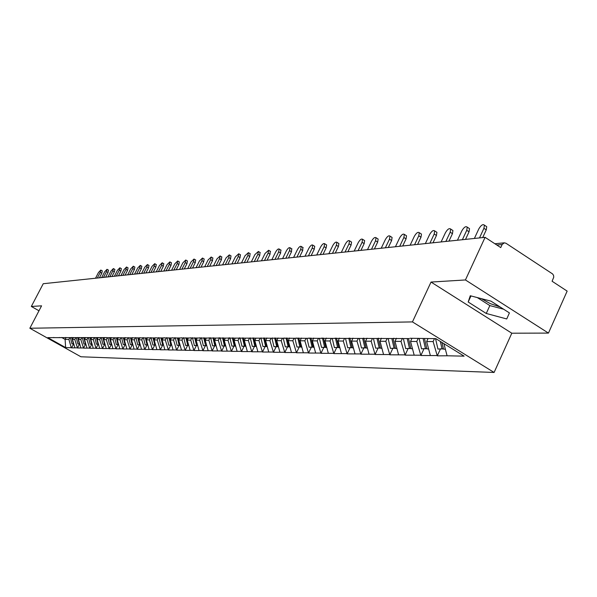 <?xml version="1.0" encoding="UTF-8"?>
<svg xmlns="http://www.w3.org/2000/svg" width="597" height="597" viewBox="0 0 597 597"><rect width="100%" height="100%" fill="white"/><g stroke="black" fill="none" stroke-linecap="round" stroke-linejoin="round"><path stroke-width="0.9" d="M481.339 298.634L490.309 303.642L500.077 306.955M548.449 333.089L465.429 279.956L431.034 282.06L511.801 333.208L548.449 333.089L567.15 291.112L552.091 281.247L553.755 277.157L553.553 275.351L552.583 273.933L505.957 243.248L504.301 242.83L502.144 244.494L500.734 247.583L485.092 237.33L43.245 283.717L31.328 306.462L38.977 310.776M511.801 333.208L494.1 372.461L80.923 356.775L29.85 328.246L412.445 321.91L494.1 372.461M443.899 343.648L447.101 355.782L464.115 356.148L435.795 338.633L409.967 338.275M447.101 355.782L437.28 355.857L440.385 349.111M434.474 338.626L433.116 341.574L437.28 355.857M436.81 355.566L420.878 355.499L423.945 348.879M418.251 338.29L416.766 341.477L420.878 355.499M420.407 355.208L405.064 355.148L408.087 348.648M402.438 338.335L401.012 341.387L405.064 355.148M404.602 354.872L389.811 354.819L392.796 348.432M387.125 338.506L385.819 341.297L389.811 354.819M389.356 354.543L375.088 354.499L378.028 348.223M372.438 338.469L371.147 341.208L375.088 354.499M374.632 354.23L360.864 354.185L363.774 348.021M358.26 338.432L356.984 341.126L360.864 354.185M360.416 353.924L347.118 353.887L349.991 347.827M344.551 338.395L343.29 341.044L347.118 353.887M346.678 353.625L333.827 353.596L336.663 347.633M331.298 338.365L330.051 340.969L333.827 353.596M333.395 353.342L320.97 353.32L323.768 347.454M318.47 338.327L317.246 340.894L320.97 353.32M320.544 353.066L308.522 353.043L311.291 347.275M306.06 338.298L304.843 340.82L308.522 353.043M308.097 352.797L296.463 352.782L299.201 347.103M294.037 338.268L292.836 340.745L296.463 352.782M296.052 352.536L284.784 352.528L287.485 346.932M282.381 338.238L281.202 340.678L284.784 352.528M284.373 352.282L273.456 352.282L276.127 346.775M271.09 338.208L269.919 340.611L273.456 352.282M273.053 352.043L262.471 352.043L265.105 346.618M260.135 338.178L258.979 340.551L262.471 352.043M262.068 351.805L251.807 351.805L254.419 346.461M249.516 338.126L248.359 340.484L251.807 351.805M251.412 351.573L241.457 351.581L244.039 346.312M239.27 337.954L238.054 340.424L241.457 351.581M241.069 351.357L231.405 351.364L233.957 346.17M229.27 337.865L228.039 340.365L231.405 351.364M231.017 351.14L221.636 351.148L224.159 346.036M219.532 337.842L218.315 340.312L221.636 351.148M221.256 350.932L212.144 350.939L214.636 345.894M210.062 337.82L208.86 340.253L212.144 350.939M211.763 350.723L202.913 350.738L205.375 345.767M200.853 337.805L199.667 340.2L202.913 350.738M202.54 350.529L193.928 350.543L196.368 345.641M191.898 337.783L190.719 340.148L193.928 350.543M193.562 350.335L185.189 350.357L187.6 345.514M183.182 337.76L182.018 340.096L185.189 350.357M184.824 350.148L176.675 350.17L179.063 345.394M174.697 337.745L173.54 340.044L176.675 350.17M176.316 349.961L168.391 349.991L170.749 345.275M166.429 337.723L165.294 339.999L168.391 349.991M168.033 349.782L160.317 349.812L162.653 345.156M158.384 337.708L157.25 339.947L160.317 349.812M159.966 349.611L152.451 349.641L154.757 345.044M150.534 337.693L149.422 339.902L152.451 349.641M152.101 349.439L144.78 349.476L147.063 344.932M142.884 337.671L141.78 339.857L144.78 349.476M144.437 349.275L137.295 349.312L139.564 344.827L140.131 344.663M135.429 337.656L134.332 339.812L137.295 349.312M136.959 349.118L130.004 349.148L132.25 344.708M128.154 337.641L127.071 339.768L130.004 349.148M129.661 348.961L122.885 348.999L125.109 344.603M121.049 337.626L119.982 339.73L122.885 348.999M122.549 348.805L115.93 348.842L118.146 344.491M114.079 337.686L113.064 339.686L115.93 348.842M115.602 348.655L109.147 348.693L111.34 344.387M69.804 337.686L68.909 339.432L71.274 347.7L65.625 347.581L47.812 337.633L106.923 337.589L107.266 337.783L106.303 339.648L109.147 348.693M108.818 348.514L102.52 348.551L104.699 344.282M100.654 337.768L99.706 339.611L102.52 348.551M102.199 348.372L96.05 348.409L98.206 344.185M94.199 337.753L93.266 339.574L96.05 348.409M95.729 348.23L89.722 348.275L91.863 344.088M87.893 337.738L86.968 339.536L89.722 348.275M89.401 348.096L83.535 348.133L85.662 343.991M81.729 337.715L80.811 339.499L83.535 348.133M83.222 347.961L77.491 348.006L79.602 343.902M75.7 337.701L74.797 339.462L77.491 348.006M77.185 347.827L71.58 347.879L73.677 343.812M107.266 337.783L110.587 337.603M409.117 338.566L109.99 337.79M428.004 338.611L426.654 341.536L433.116 341.574M426.654 341.536L430.325 355.424M412.012 338.275L410.542 341.439L416.766 341.477M410.542 341.439L414.161 355.073M393.11 338.521L393.945 338.238M396.46 338.238L395.005 341.35L401.012 341.387M395.005 341.35L398.572 354.745M377.677 338.484L378.498 338.2M381.453 338.208L380.02 341.26L385.819 341.297M380.02 341.26L383.535 354.417M362.797 338.447L363.61 338.171M366.968 338.178L365.551 341.178L371.147 341.208M365.551 341.178L369.021 354.103M348.439 338.409L349.238 338.133M352.969 338.141L351.573 341.096L356.984 341.126M351.573 341.096L354.991 353.805M334.574 338.372L335.365 338.103M339.439 338.111L338.059 341.014L343.29 341.044M338.059 341.014L341.432 353.514M321.179 338.335L321.955 338.074M326.358 338.081L324.992 340.939L330.051 340.969M324.992 340.939L328.32 353.23M308.231 338.305L309 338.044M313.694 338.059L312.35 340.865L317.246 340.894M312.35 340.865L315.626 352.961M295.702 338.268L296.463 338.014M301.433 338.029L300.104 340.79L304.843 340.82M300.104 340.79L303.343 352.693M283.575 338.238L284.329 337.992M289.56 337.999L288.239 340.723L292.836 340.745M288.239 340.723L291.44 352.439M271.836 338.208L272.575 337.962M278.045 337.977L276.747 340.656L281.202 340.678M276.747 340.656L279.903 352.193M260.464 338.178L261.195 337.939M266.889 337.947L265.598 340.588L269.919 340.611M265.598 340.588L268.717 351.946M249.434 338.148L250.158 337.909M255.979 338.089L254.785 340.521L258.979 340.551M254.785 340.521L257.867 351.715M238.748 338.126L239.457 337.887M245.434 338.141L244.292 340.462L248.359 340.484M244.292 340.462L247.33 351.491M228.375 338.096L229.076 337.865M235.225 338.118L234.106 340.402L238.054 340.424M234.106 340.402L237.106 351.267M218.301 338.074L218.995 337.842M225.315 338.089L224.203 340.342L228.039 340.365M224.203 340.342L227.166 351.058M208.525 338.044L209.211 337.82M215.689 338.066L214.584 340.29L218.315 340.312M214.584 340.29L217.517 350.849M199.025 338.021L199.704 337.798M206.323 338.044L205.234 340.23L208.86 340.253M205.234 340.23L208.129 350.648M189.794 337.999L190.465 337.783M197.211 338.014L196.137 340.178L199.667 340.2M196.137 340.178L198.995 350.446M180.816 337.977L181.481 337.76M188.353 337.992L187.286 340.126L190.719 340.148M187.286 340.126L190.115 350.26M172.085 337.954L172.742 337.738M179.727 337.969L178.675 340.074L182.018 340.096M178.675 340.074L181.473 350.073M163.593 337.932L164.242 337.723M171.332 337.947L170.294 340.029L173.54 340.044M170.294 340.029L173.055 349.894M155.324 337.909L155.966 337.701M163.153 337.932L162.123 339.977L165.294 339.999M162.123 339.977L164.854 349.715M147.272 337.887L147.907 337.686M155.183 337.909L154.168 339.932L157.25 339.947M154.168 339.932L156.862 349.543M139.429 337.865L140.056 337.663M147.444 337.835L146.407 339.887L149.422 339.902M146.407 339.887L149.078 349.379M131.788 337.85L132.407 337.648M139.922 337.708L138.847 339.842L141.78 339.857M138.847 339.842L141.489 349.215M124.333 337.827L124.952 337.633M132.556 337.648L131.474 339.797L134.332 339.812M131.474 339.797L134.086 349.051M117.072 337.812L117.676 337.618M125.355 337.633L124.273 339.753L127.071 339.768M124.273 339.753L126.862 348.902M118.318 337.618L117.258 339.715L119.982 339.73M117.258 339.715L119.81 348.745M103.072 337.775L103.669 337.581M111.46 337.603L110.4 339.671L113.064 339.686M110.4 339.671L112.93 348.596M96.326 337.753L96.915 337.566L97.333 339.275M104.751 337.589L103.706 339.633L106.303 339.648M103.706 339.633L106.214 348.454M89.744 337.738L90.326 337.551M98.206 337.574L97.169 339.596L99.706 339.611M97.169 339.596L99.647 348.312M83.311 337.723L83.886 337.536M91.811 337.559L90.781 339.559L93.266 339.574M90.781 339.559L93.236 348.178M77.028 337.708L77.603 337.529M85.558 337.544L84.543 339.521L86.968 339.536M84.543 339.521L86.968 348.044M70.894 337.693L71.461 337.514M79.446 337.529L78.438 339.484L80.811 339.499M78.438 339.484L80.849 347.909M64.894 337.678L65.454 337.499M73.476 337.514L72.476 339.447L74.797 339.462M72.476 339.447L74.856 347.782M59.028 337.663L59.588 337.484M66.095 337.499L65.11 339.409L68.909 339.432M61.692 337.492L65.11 339.409L65.625 347.581M53.297 337.648L53.849 337.469M465.429 279.956L485.092 237.33M431.034 282.06L412.445 321.91M29.85 328.246L41.566 305.836L31.328 306.462M486.257 313.47L506.741 318.955L509.413 312.91L491.01 301.164L470.272 295.746L468.182 302.007L486.257 313.47L489.853 305.589L503.614 309.209M477.287 297.575L489.853 305.589M470.981 295.933L468.182 302.007M102.266 270.881L101.803 273.217L100.274 272.322L100.818 270.038L98.468 272.53L95.527 278.232M73.722 343.797L71.953 343.865L70.424 337.686M71.819 337.514L73.401 343.887M72.312 337.514L72.692 339.036M100.274 272.322L97.326 278.038M101.803 273.217L99.423 277.821M108.49 270.157L108.035 272.516L106.49 271.613L107.035 269.307L104.647 271.822L101.669 277.583M79.692 343.879L77.871 343.947L76.326 337.708M77.752 337.529L79.349 343.969M78.252 337.529L78.64 339.096M106.49 271.613L103.512 277.389M108.035 272.516L105.632 277.165M114.855 269.411L114.4 271.792L112.84 270.881L113.385 268.553L110.952 271.098L107.953 276.926M85.804 343.954L83.923 344.036L82.356 337.723M83.826 337.559L85.438 344.059M84.334 337.544L84.729 339.156M112.84 270.881L109.833 276.724M114.4 271.792L111.975 276.501M121.363 268.657L120.915 271.06L119.34 270.142L119.885 267.784L117.408 270.359L114.385 276.247M92.057 344.036L90.11 344.126L88.528 337.738M90.05 337.641L91.654 344.148M90.55 337.559L90.96 339.215M119.34 270.142L116.303 276.045M120.915 271.06L118.467 275.821M128.019 267.874L127.579 270.307L125.989 269.374L126.527 267.001L124.012 269.605L120.96 275.56M98.453 344.118L96.438 344.215L94.841 337.753M96.415 337.73L98.027 344.238M125.989 269.374L122.922 275.351M127.579 270.307L125.109 275.12M134.832 267.083L134.392 269.538L132.795 268.598L133.332 266.195L130.773 268.829L127.683 274.851M105.005 344.2L102.915 344.305L101.303 337.768M102.923 337.775L104.542 344.327M103.438 337.656L103.856 339.342M132.795 268.598L129.698 274.642M134.392 269.538L131.9 274.411M141.802 266.269L141.37 268.754L139.758 267.799L140.288 265.374L137.683 268.038L134.571 274.127M111.706 344.282L109.55 344.402L107.915 337.783M109.572 337.79L111.206 344.424M110.124 337.745L110.535 339.409M139.758 267.799L136.631 273.911M141.37 268.754L138.855 273.68M148.937 265.434L148.519 267.949L146.884 266.978L147.422 264.538L144.765 267.225L141.616 273.389M118.572 344.372L116.34 344.499L114.691 337.805M116.385 337.805L118.042 344.521M116.96 337.812L117.378 339.477M146.884 266.978L143.728 273.172M148.519 267.949L145.974 272.933M156.25 264.583L155.839 267.12L154.183 266.143L154.72 263.673L152.011 266.389L148.84 272.635M125.586 344.469L123.295 344.596L121.631 337.82M123.37 337.827L125.034 344.618M125.445 343.894L125.654 344.633M123.96 337.827L124.377 339.551M154.183 266.143L150.996 272.404M155.839 267.12L153.272 272.165M163.735 263.702L163.332 266.277L161.668 265.284L162.197 262.792L159.444 265.538L156.235 271.859M132.765 344.566L130.422 344.7L128.721 337.768M130.519 337.842L132.206 344.723M132.452 343.26L132.862 344.73M131.124 337.842L131.556 339.626M161.668 265.284L158.444 271.62M163.332 266.277L160.742 271.381M171.406 262.807L171.018 265.411L169.332 264.404L169.854 261.889L167.048 264.665L163.809 271.06M135.967 337.656L137.72 344.805L139.549 344.827L137.847 337.865M139.623 342.588L140.258 344.835M138.467 337.865L138.914 339.708M169.332 264.404L166.078 270.822M171.018 265.411L168.399 270.583M179.272 261.889L178.891 264.523L177.19 263.508L177.712 260.964L174.846 263.777L171.578 270.247M147.675 344.767L145.205 344.909L143.437 337.671M145.362 337.88L147.086 344.939M146.966 341.88L147.832 344.947M145.996 337.887L146.459 339.79M177.19 263.508L173.899 270.001M178.891 264.523L176.242 269.754M187.331 260.949L186.965 263.613L185.242 262.583L185.764 260.008L182.846 262.859L179.54 269.411M155.414 344.872L152.884 345.021L151.093 337.693M153.063 337.902L154.81 345.044M154.504 341.126L155.608 345.059M153.713 337.902L154.198 339.872M185.242 262.583L181.928 269.157M186.965 263.613L184.294 268.911M195.6 259.986L195.249 262.68L193.503 261.635L194.025 259.038L191.047 261.919L187.704 268.553M163.354 344.984L160.757 345.133L158.944 337.708M160.966 337.924L162.735 345.156M162.22 340.335L163.578 345.17M161.638 337.924L162.13 339.962M193.503 261.635L190.152 268.292M195.249 262.68L192.547 268.046M204.084 258.994L203.741 261.717L201.987 260.665L202.502 258.038L199.465 260.949L196.085 267.672M171.503 345.096L168.839 345.245L167.003 337.723M169.078 337.947L170.861 345.275M169.764 337.947L171.764 345.29M201.987 260.665L198.6 267.411M203.741 261.717L201.017 267.157M212.793 257.971L212.465 260.732L210.689 259.665L211.204 257.016L208.099 259.964L204.681 266.769M179.869 345.208L177.13 345.365L175.279 337.745M177.406 337.969L179.212 345.394M178.107 337.969L180.167 345.409M210.689 259.665L207.263 266.501M212.465 260.732L209.704 266.24M221.733 256.926L221.42 259.725L219.621 258.643L220.136 255.964L216.965 258.949L213.51 265.844M188.458 345.32L185.645 345.484L183.772 337.768M185.913 337.79L187.786 345.514M186.682 337.992L188.794 345.529M219.621 258.643L216.159 265.568M221.42 259.725L218.629 265.307M230.912 255.859L230.614 258.688L228.8 257.591L229.308 254.882L226.069 257.904L222.577 264.889M197.286 345.439L194.398 345.611L192.503 337.783M194.689 337.79L196.592 345.641M195.488 338.014L197.667 345.656M228.8 257.591L225.3 264.605M230.614 258.688L227.8 264.344M240.345 254.755L240.061 257.62L238.225 256.509L238.733 253.77L235.419 256.829L231.897 263.911M206.353 345.566L203.383 345.738L201.465 337.805M203.719 337.812L205.644 345.767M204.495 337.872L206.778 345.782M238.225 256.509L234.688 263.62M240.061 257.62L237.218 263.352M250.039 253.621L249.777 256.531L247.919 255.397L248.419 252.635L245.031 255.725L241.472 262.911M215.681 345.693L212.622 345.872L210.681 337.827M212.995 337.827L214.942 345.902M213.786 337.835L215.733 345.909L216.144 345.917M247.919 255.397L244.345 262.605M249.777 256.531L246.897 262.337M260.008 252.456L259.762 255.404L257.882 254.255L258.382 251.464L254.912 254.591L251.315 261.874M225.27 345.82L222.129 346.006L220.159 337.842M222.539 337.85L224.509 346.036M223.353 337.85L225.323 346.051L225.785 346.059M257.882 254.255L254.27 261.561M259.762 255.404L256.852 261.292M270.254 251.262L270.031 254.247L268.135 253.076L268.628 250.262L265.083 253.427L261.434 260.814M235.136 345.954L231.905 346.141L229.912 337.865M232.36 337.872L234.36 346.178M233.196 337.872L235.188 346.193L235.703 346.2M268.135 253.076L264.478 260.493M270.031 254.247L267.09 260.217M280.806 250.024L280.605 253.053L278.68 251.867L279.172 249.024C278.224 248.583 277.015 249.65 275.538 252.225L271.851 259.717M245.292 346.088L241.964 346.282L239.949 337.887M242.472 337.895L244.486 346.32M243.322 337.895L245.345 346.335L245.912 346.342M278.68 251.867L274.986 259.389M280.605 253.053L277.627 259.113M291.657 248.755L291.485 251.822L289.538 250.621L290.03 247.748C289.052 247.277 287.814 248.359 286.306 250.994L282.582 258.591M255.747 346.23L252.322 346.432L250.277 337.917M252.874 337.917L254.926 346.469M253.762 337.924L255.807 346.484L256.426 346.491M289.538 250.621L285.799 258.255M291.485 251.822L288.478 257.971M302.843 247.449L302.694 250.561L300.724 249.337L301.209 246.442C300.209 245.934 298.933 247.031 297.388 249.725L293.62 257.434M266.523 346.379L262.986 346.588L260.941 338.021M263.598 337.947L265.672 346.626M264.508 337.947L266.583 346.633L267.262 346.648M300.724 249.337L296.94 257.083M302.694 250.561L299.649 256.8M314.358 246.106L314.723 246.33L314.238 249.262L312.246 248.016L312.731 245.091C311.701 244.554 310.388 245.658 308.813 248.412L305 256.24M277.62 346.529L273.986 346.745L271.941 338.171M274.65 337.969L276.747 346.782M275.59 337.969L277.687 346.797L278.433 346.805M312.246 248.016L308.425 255.882M314.238 249.262L311.164 255.591M326.231 244.718L326.626 244.957L326.141 247.919L324.126 246.658L324.611 243.703C323.544 243.128 322.201 244.248 320.589 247.061L316.731 255.009M289.075 346.678L285.321 346.902L283.262 338.238M286.045 337.992L288.172 346.947M287.008 337.999L289.142 346.954L289.948 346.969M324.126 246.658L320.261 254.635M326.141 247.919L323.029 254.344M338.477 243.285L338.895 243.546L338.417 246.531L336.38 245.255L336.857 242.27C335.76 241.658 334.38 242.792 332.723 245.673L328.828 253.74M300.881 346.835L297.007 347.066L294.925 338.268M297.799 338.021L299.955 347.111M298.798 338.021L300.955 347.126L301.828 347.141M336.38 245.255L332.462 253.352M338.417 246.531L335.268 253.061M351.111 241.807L351.558 242.091L351.088 245.106L349.021 243.8L349.499 240.792C348.364 240.136 346.954 241.285 345.253 244.233L341.305 252.427M313.074 346.999L309.074 347.238L306.962 338.298M309.933 338.044L312.112 347.282M310.962 338.051L313.141 347.297L314.097 347.312M349.021 243.8L345.059 252.031M351.088 245.106L347.894 251.733M364.148 240.285L364.633 240.591L364.163 243.628L362.073 242.307L362.543 239.27C361.379 238.569 359.924 239.733 358.178 242.755L354.185 251.076M325.663 347.17L321.537 347.417L319.395 338.335M322.462 338.074L324.671 347.461M323.522 338.081L325.738 347.476L326.768 347.491M362.073 242.307L358.058 250.665M364.163 243.628L360.939 250.367M377.61 238.71L378.14 239.046L377.67 242.106L375.55 240.763L376.02 237.703C374.819 236.949 373.326 238.121 371.528 241.225L367.483 249.68M338.671 347.342L334.402 347.603L332.23 338.365M335.402 338.103L337.648 347.648M336.499 338.103L338.745 347.663L339.857 347.678M375.55 240.763L371.491 249.255M377.67 242.106L374.401 248.949M391.52 237.084L392.095 237.449L391.625 240.531L389.483 239.166L389.953 236.084C388.714 235.278 387.169 236.464 385.326 239.643L381.229 248.233M352.118 347.521L347.708 347.79L345.499 338.402M348.82 338.283L351.058 347.842M349.917 338.133L352.193 347.857L353.394 347.872M389.483 239.166L385.371 247.8M391.625 240.531L388.319 247.494M405.9 235.397L406.527 235.8L406.057 238.904L403.885 237.509L404.356 234.405C403.079 233.539 401.49 234.74 399.587 238.002L395.445 246.748M366.028 347.708L361.461 347.984L359.23 338.432M362.685 338.447L364.931 348.036M363.797 338.171L366.103 348.051L367.401 348.073M403.885 237.509L399.721 246.292M406.057 238.904L402.714 245.979M420.781 233.658L421.46 234.099L420.989 237.225L418.788 235.8L419.258 232.681C417.937 231.748 416.303 232.957 414.34 236.315L410.139 245.203M380.416 347.902L375.692 348.193L373.431 338.469M377.013 338.484L379.282 348.238M378.185 338.312L380.505 348.26L381.893 348.275M418.788 235.8L414.572 244.733M420.989 237.225L417.601 244.419M436.176 231.86L436.914 232.337L436.444 235.479L434.213 234.031L434.683 230.897C433.325 229.89 431.631 231.114 429.609 234.561L425.355 243.606M395.326 348.096L390.431 348.402L388.132 338.506M391.841 338.521L394.147 348.454M393.102 338.521L395.408 348.469L396.908 348.491M434.213 234.031L429.944 243.121M436.444 235.479L433.012 242.8M452.116 229.994L452.922 230.517L452.451 233.673L450.19 232.203L450.66 229.047C449.257 227.964 447.511 229.196 445.422 232.748L441.116 241.949M410.766 348.297L405.699 348.618L403.363 338.551M407.214 338.559L409.549 348.67M408.512 338.559L410.863 348.693L412.475 348.715M450.19 232.203L445.869 241.449M452.451 233.673L448.981 241.121M468.638 228.061L469.518 228.636L469.048 231.8L466.75 230.3L467.227 227.136C465.779 225.964 463.973 227.211 461.809 230.867L457.451 240.233M426.788 348.514L421.527 348.842L419.154 338.581M423.146 338.603L425.519 348.902M424.497 338.603L426.877 348.917L428.609 348.939M466.75 230.3L462.377 239.718M469.048 231.8L465.526 239.39M485.764 226.054L486.727 226.688L486.257 229.86L483.928 228.33L484.406 225.159C482.913 223.897 481.048 225.151 478.801 228.92L474.384 238.457M443.399 348.73L437.944 349.073L435.541 338.633M440.317 341.432L442.086 349.133M441.959 342.447L443.496 349.155L445.355 349.178M483.928 228.33L479.503 237.919M486.257 229.86L482.689 237.584M502.144 244.494L496.801 245.009M494.876 243.74L504.301 242.83M102.348 270.926L100.818 270.038M108.572 270.202L107.035 269.307M114.937 269.463L113.385 268.553M121.452 268.71L119.885 267.784M128.109 267.934L126.527 267.001M134.929 267.143L133.332 266.195M141.907 266.329L140.288 265.374M149.049 265.501L147.422 264.538M156.362 264.65L154.72 263.673M163.862 263.777L162.197 262.792M171.54 262.889L169.854 261.889M179.413 261.979L177.712 260.964M187.48 261.038L185.764 260.008M195.764 260.076L194.025 259.038M204.256 259.091L202.502 258.038M212.972 258.083L211.204 257.016M221.927 257.046L220.136 255.964M231.121 255.986L229.308 254.882M240.569 254.889L238.733 253.77M250.277 253.77L248.419 252.635M260.255 252.613L258.382 251.464M270.531 251.427L268.628 250.262M281.097 250.203L279.172 249.024M291.97 248.949L290.03 247.748M303.179 247.658L301.209 246.442M314.723 246.33L312.731 245.091M326.626 244.957L324.611 243.703M338.895 243.546L336.857 242.27M351.558 242.091L349.499 240.792M364.633 240.591L362.543 239.27M378.14 239.046L376.02 237.703M392.095 237.449L389.953 236.084M406.527 235.8L404.356 234.405M421.46 234.099L419.258 232.681M436.914 232.337L434.683 230.897M452.922 230.517L450.66 229.047M469.518 228.636L467.227 227.136M486.727 226.688L484.406 225.159"/></g></svg>
